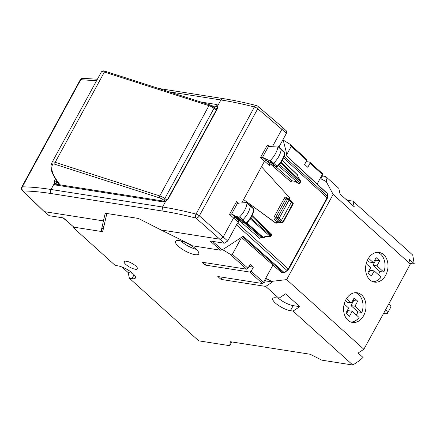 <?xml version="1.0" encoding="UTF-8"?>
<svg xmlns="http://www.w3.org/2000/svg" width="436" height="436" viewBox="0 0 436 436"><rect width="100%" height="100%" fill="white"/><g stroke="black" fill="none" stroke-linecap="round" stroke-linejoin="round"><path stroke-width="0.65" d="M73.809 227.156L73.673 227.952L115.191 265.426L117.785 265.835A12.012 3.515 28.6 0 1 130.015 271.268A12.012 3.515 28.6 0 1 135.427 277.994A12.012 3.515 28.6 0 1 131.977 278.648L134.108 274.735M62.784 217.646L73.897 227.172L102.313 231.636L102.978 230.421L106.853 213.493M383.386 313.435L384.906 313.675A9.009 2.638 28.6 0 0 387.495 313.184A9.009 2.638 28.6 0 0 385.571 309.811L363.842 349.274L358.114 353.024L363.052 357.482L359.199 360.828L352.789 365.025L321.817 360.158L310.209 354.261L230.377 341.72L229.696 345.688L198.718 340.827L129.383 278.239L131.977 278.648M122.015 267.034L128.14 272.565L129.383 278.239M222.534 249.588L229.821 254.025L232.399 254.253L241.549 237.473M286.659 154.747L291.248 146.333L289.771 144.087L283.242 140.109M248.972 266.461L253.36 267.154L250.166 264.271L247.97 268.304L232.399 254.253M247.97 268.304L246.618 269.186L229.821 254.025M363.842 349.274L286.665 279.607L271.742 281.367L266.467 278.686L264.543 282.217L263.513 282.337L251.163 271.187L249.812 272.069L262.521 283.542L217.815 276.517L221.008 279.4L222.202 277.209M264.543 282.217L262.521 283.542M265.273 280.877L272.456 282.005L271.742 281.367M272.456 282.005L265.715 286.425L278.844 298.273L276.25 297.864A12.012 3.515 28.6 0 0 272.794 298.518A12.012 3.515 28.6 0 0 278.212 305.244A12.012 3.515 28.6 0 0 290.441 310.677L293.194 305.636A12.012 3.515 28.6 0 1 278.364 298.197M352.789 365.025L293.036 311.086L299.777 306.672L285.585 293.859L278.844 298.273M410.183 263.442L412.129 263.747A9.009 2.638 28.6 0 0 414.2 263.682L409.262 259.224L410.314 264.042L388.874 303.761A9.009 2.638 28.6 0 1 390.798 307.135L387.495 313.184M410.314 264.042L333.137 194.38L326.193 181.512L326.902 182.15L325.659 176.482L338.788 188.336L340.031 194.004L354.223 206.817L352.986 201.143L412.739 255.082L414.2 263.682M229.696 345.688L231.739 341.938M322.842 175.299L322.466 173.599L309.762 162.132L310.007 163.266L322.362 174.411L322.842 175.299L320.912 178.831L326.193 181.512M310.007 163.266L307.811 167.299L304.617 164.416L306.813 160.383L306.568 159.249L289.771 144.087M306.813 160.383L291.248 146.333M253.36 267.154L251.163 271.187M263.513 282.337L272.952 265.023M317.125 184.019L322.362 174.411M286.665 279.607L333.137 194.38M369.913 279.874A15.02 11.113 98.9 0 0 374.459 282.103A15.02 11.113 98.9 0 0 386.972 272.26A15.02 11.113 98.9 0 0 383.664 254.657A15.02 11.113 98.9 0 0 379.118 252.433A15.02 11.113 98.9 0 0 366.605 262.276A15.02 11.113 98.9 0 0 369.913 279.874M347.917 320.22A15.02 11.113 98.9 0 0 352.462 322.449A15.02 11.113 98.9 0 0 364.97 312.601A15.02 11.113 98.9 0 0 361.662 295.003A15.02 11.113 98.9 0 0 357.122 292.774A15.02 11.113 98.9 0 0 344.609 302.622A15.02 11.113 98.9 0 0 347.917 320.22M206.304 262.854L205.105 265.05L201.912 262.167L246.618 269.186M205.105 265.05L249.812 272.069M306.17 161.565L309.762 162.132M178.34 246.242A13.216 3.869 28.6 0 1 175.517 241.293A13.216 3.869 28.6 0 1 183.829 241.844A13.216 3.869 28.6 0 1 195.9 249A13.216 3.869 28.6 0 1 198.723 253.948A13.216 3.869 28.6 0 1 190.418 253.398A13.216 3.869 28.6 0 1 178.34 246.242M196.265 249.338A13.216 3.869 28.6 0 1 181.087 241.201A13.216 3.869 28.6 0 1 180.727 240.863M221.008 279.4L265.715 286.425M352.986 201.143L350.391 200.74A12.012 3.515 28.6 0 1 346.162 199.535M322.471 175.981L325.659 176.482M125.813 264.45A7.51 2.196 28.6 0 1 124.211 261.638A7.51 2.196 28.6 0 1 128.931 261.949A7.51 2.196 28.6 0 1 135.792 266.015A7.51 2.196 28.6 0 1 137.394 268.827A7.51 2.196 28.6 0 1 132.675 268.516A7.51 2.196 28.6 0 1 125.813 264.45M299.777 306.672L293.194 305.636M293.036 311.086L290.441 310.677M128.14 272.565L132.615 273.268M367.417 260.254L369.406 262.047L373.396 262.674L368.507 258.259M366.191 263.693L370.644 267.715L367.897 272.762L371.445 275.961L374.197 270.92L381.113 277.165A15.02 11.113 -81.1 0 1 372.982 281.727M374.197 270.92L370.202 270.293L368.54 273.339M378.377 274.696A15.02 11.113 98.9 0 0 379.87 271.492L372.954 265.252L376.944 265.878L383.86 272.119L379.87 271.492M375.058 259.627L375.701 260.205L372.954 265.252M373.396 262.674L376.148 257.632L379.696 260.832L376.944 265.878M375.701 260.205L379.696 260.832M377.603 252.335A15.02 11.113 -81.1 0 1 380.672 254.188A15.02 11.113 -81.1 0 1 383.86 272.119M346.544 313.686L348.206 310.639L352.195 311.266L349.443 316.307L345.895 313.103L348.647 308.061L344.189 304.039M345.416 300.595L347.405 302.393L351.4 303.02L354.146 297.973L357.694 301.178L354.948 306.219L361.864 312.465L357.874 311.838A15.02 11.113 98.9 0 1 356.381 315.043M346.506 298.606L351.4 303.02M353.062 299.968L353.705 300.551L350.953 305.592L357.874 311.838M353.705 300.551L357.694 301.178M350.953 305.592L354.948 306.219M350.985 322.073A15.02 11.113 -81.1 0 0 359.111 317.506L352.195 311.266M355.602 292.681A15.02 11.113 -81.1 0 1 358.67 294.534A15.02 11.113 -81.1 0 1 361.864 312.465M246.574 222.916L245.408 223.385L242.907 222.207L241.511 222.175L237.914 219.057M237.179 203.231L246.504 202.571A1.106 0.67 132.1 0 1 246.89 202.675A1.106 0.67 132.1 0 1 247.043 203.176A17.925 10.856 132.1 0 1 239.62 216.894A1.106 0.67 132.1 0 1 238.557 217.264L236.236 216.196L239.375 219.155L242.901 222.202L245.228 223.27L241.697 220.218L239.375 219.155L237.985 219.123M240.018 220.878L239.577 220.676A1.199 0.937 114.7 0 0 239.756 220.79L240.1 220.948M236.732 217.94L234.895 217.117L233.543 218L238.438 222.256L239.337 220.611A1.199 0.354 -151.4 0 1 239.32 220.594M238.078 220.453L239.113 220.136L238.438 222.256L238.078 220.453L238.394 220.169L239.756 220.79M253.916 209.694L253.703 209.198A17.92 10.851 132.1 0 1 246.286 222.905L242.852 219.82A18.023 10.916 -47.9 0 0 250.313 206.032A1.199 0.73 -47.9 0 0 250.16 205.498A1.199 0.73 -47.9 0 0 250.15 205.487L253.567 208.708L253.921 209.694C253.202 214.468 250.787 218.959 246.667 223.167L245.414 223.39M238.557 217.264L241.697 220.218A1.199 0.73 -47.9 0 0 242.852 219.82L239.62 216.894M236.236 216.196L234.819 216.136L234.53 215.411L231.571 214.087L229.559 214.332L233.543 218L223.194 236.977L221.695 238.628L219.826 239.184L160.993 229.941L191.05 244.798L192.118 245.746L220.534 250.204L210.119 240.972L224.333 243.206L196.031 218.12A3.003 1.711 -48.5 0 0 199.334 215.853L257.736 108.749L281.907 129.307L282.305 127.481L281.934 126.772L257.769 106.221A3.003 3.003 0 0 0 256.564 105.599L256.564 105.599A3.003 1.875 -75.6 0 0 254.417 106.984L196.015 214.087A3.003 1.875 104.6 0 0 196.031 218.12C184.286 215.073 173.256 212.735 162.933 211.111L51.415 193.595C41.093 191.976 31.637 191.093 23.048 190.952L43.943 211.351M253.169 208.593L247.043 203.176M278.936 147.046L286.354 133.438L286.381 130.904L281.934 126.772M272.827 145.951L281.907 129.307L286.354 133.438M294.938 181.316L291.94 180.733L292.294 180.896L290.589 181.61L270.276 163.876L269.377 165.522L270.048 163.402L269.017 163.718L269.328 163.429L270.772 164.094M241.724 203.002L264.527 161.184L265.911 160.404L272.505 163.598A1.199 0.73 132.1 0 0 273.661 163.211A18.023 10.916 -47.9 0 0 281.231 149.444A1.199 0.73 -47.9 0 0 281.078 148.899A1.199 0.73 -47.9 0 0 281.067 148.889L277.808 146.076A1.106 0.67 -47.9 0 0 277.432 145.967L274.473 146.191M276.19 223.292L243.604 199.541L275.89 223.248L277.018 221.782A1.199 0.73 132.1 0 1 278.364 220.899L280.163 221.177L281.705 222.485A1.199 0.85 100.6 0 0 282.01 222.633A1.199 1.199 0 0 0 283.291 222.017M244.296 222.878L261.355 237.631L259.654 238.345L261.006 237.467L262.706 237.734A1.199 0.747 131.4 0 0 263.437 237.533A1.199 0.382 56.8 0 0 263.9 237.718L265.491 236.677L269.944 236.759A1.199 1.199 0 0 0 271.018 236.132L271.47 235.304A1.199 1.199 0 0 0 271.247 233.86L252.117 215.569M283.514 157.805L327.114 197.78L288.327 268.914L237.511 223.014L227.706 240.999L199.334 215.853A3.003 0.877 -151.4 0 0 196.015 214.087C184.145 211.008 172.988 208.642 162.546 207.002L165.609 201.388A4.573 2.769 132.1 0 1 163.293 201.912L55.519 184.984A4.573 2.769 132.1 0 1 54.091 183.872L51.028 189.486C40.592 187.851 31.032 186.957 22.345 186.81C21.637 188.428 21.871 189.807 23.048 190.952A3.003 1.908 133.9 0 1 22.356 190.608L43.932 211.346M251.774 216.261L271.47 235.304M250.744 218.065L270.772 235.696A1.199 0.354 28.6 0 1 271.018 236.132M265.442 236.377L270.156 236.377A1.199 0.283 91.1 0 1 269.944 236.759M231.571 214.087L237.418 203.356L236.481 201.639L238.503 203.29M275.612 166.47L291.94 180.733L290.589 181.61M277.808 146.076A1.106 0.67 -47.9 0 1 277.961 146.589A17.925 10.856 -47.9 0 1 270.429 160.285A1.106 0.67 -47.9 0 1 269.366 160.639L262.69 157.401L260.494 157.592L269.377 165.522L269.017 163.718M261.491 166.737L289.94 198.08L289.313 199.23M280.555 222.36L278.195 222.97L279.525 222.071L282.01 222.633M227.706 240.999L224.333 243.206M274.408 146.191L268.118 146.491M262.505 157.347L268.358 146.621L267.415 144.899L269.453 146.561M284.092 156.262L327.752 196.505L327.441 193.938A1.199 0.85 172.4 0 0 327.223 193.535L286.866 156.213L286.103 151.445L283.046 139.509M298.06 176.787L297.537 174.989A1.199 0.877 -12.3 0 1 297.744 175.337A1.199 1.199 0 0 0 297.396 174.727L282.299 160.29M294.769 181.174L298.42 183.251M298.028 176.711L300.448 180.831L297.892 176.585M242.454 236.465L283.362 272.773L284.152 272.522L243.244 236.219L224.796 248.275L222.137 249.817L220.534 250.204M160.993 229.941L138.403 218.447L105.223 213.237L103.43 220.899L44.625 211.683M217.379 108.782L216.943 108.864L167.996 198.631A1.504 0.441 28.6 0 1 168.432 198.554L217.379 108.782L217.853 105.572L220.916 99.958C231.358 101.599 242.525 103.942 254.417 106.984A3.003 0.877 -151.4 0 1 257.736 108.749A3.003 1.728 -49.6 0 0 257.769 106.221M168.432 198.554L165.609 201.388L165.784 200.865L164.41 201.225A1.504 1.112 98.9 0 0 163.293 201.912M236.165 224.556L286.975 270.462L288.327 268.914A1.199 0.354 28.6 0 1 288.578 269.355L327.36 198.227A1.199 0.354 28.6 0 0 327.114 197.78L327.529 196.086L327.223 193.535L326.809 193.094M279.427 164.443L300.077 182.842L300.529 182.014A1.199 1.199 0 0 0 300.502 180.82M278.397 165.609L298.486 183.289A1.199 0.747 131.4 0 0 299.832 182.406L300.284 181.572A1.199 0.354 28.6 0 1 300.529 182.014M270.424 163.925L276.201 166.759L269.481 163.473L262.69 157.401M277.389 166.296L277.094 166.296A1.101 0.665 132.1 0 1 276.037 166.65L269.366 160.639M277.018 221.782L274.713 219.7A2.403 1.777 -81.1 0 1 274.391 216.403L284.288 198.244A1.199 0.354 -151.4 0 0 285.798 199.012A1.199 0.888 -81.1 0 1 286.692 198.467L288.49 198.745A1.199 0.888 98.9 0 1 288.855 198.925A1.199 0.73 132.1 0 1 289.112 199.045A1.199 0.73 132.1 0 1 289.101 200.059L291.412 202.141L291.161 201.007M278.124 220.899L279.525 222.071L281.705 222.485A1.199 0.752 -49.8 0 0 283.04 221.592A1.199 0.354 28.6 0 1 283.286 222.028L293.101 204.021A1.199 1.199 0 0 0 292.894 202.598L289.112 199.045A1.199 1.199 0 0 0 288.49 198.745A1.199 0.888 98.9 0 0 287.597 199.296L277.694 217.45L275.901 217.166L285.798 199.012L287.597 199.296A1.199 0.354 28.6 0 1 289.101 200.059L279.204 218.213L281.509 220.294L280.163 221.177L277.857 219.095L276.059 218.818L278.364 220.899M292.894 202.598A1.199 0.73 134.9 0 1 292.856 203.585L283.04 221.592L281.509 220.294L291.412 202.141L292.856 203.585L292.714 204.081M287.422 270.347L284.152 272.522A1.199 0.322 54.2 0 0 284.61 272.734L288.578 269.355M283.722 272.947L281.449 272.473L283.362 272.773A1.199 0.888 98.9 0 0 283.722 272.947A1.199 1.199 0 0 0 284.61 272.734M241.522 237.446L281.449 272.473M43.982 211.384L49.197 215.695L63.411 217.929L73.897 227.172M102.313 231.636L101.239 230.693L103.43 220.899M104.122 225.407L101.239 230.693M96.558 80.747L80.747 79.706L22.345 186.81A3.003 0.877 28.6 0 0 21.8 187.006A3.003 3.003 0 0 0 22.356 190.608M276.201 166.759L277.481 166.552C281.618 162.372 284.07 157.892 284.833 153.107L284.485 152.11A1.101 0.665 132.1 0 1 284.621 152.605A17.92 10.851 132.1 0 1 277.094 166.296L270.429 160.285M55.541 178.885L54.571 180.668L54.091 183.872A1.504 1.145 158.1 0 1 56.119 183.763A3.074 1.858 132.1 0 0 56.446 184.226L56.642 184.303A1.504 1.112 98.9 0 0 55.519 184.984M284.833 153.107L277.961 146.589M58.462 184.586A3.003 1.82 132.1 0 1 58.811 183.714L56.446 181.61L54.571 180.668M215.607 108.144L217.166 108.39M385.571 309.811L388.874 303.761M349.432 202.489L350.391 200.74M166.884 200.059A82.9 24.258 -151.4 0 0 164.819 198.538A1.504 0.578 125.9 0 1 163.407 199.862A4.507 1.319 -151.4 0 0 159.603 197.906A1.504 0.785 107.8 0 1 159.75 195.933A6.006 1.76 -151.4 0 1 164.819 198.538L214.043 108.27A6.006 1.76 -151.4 0 0 208.975 105.659L159.75 195.933L55.181 162.328A1.504 0.785 107.8 0 0 55.04 164.307L159.603 197.906M165.146 201.138A81.396 23.822 -151.4 0 0 163.407 199.862M216.839 109.06L214.201 107.114L209.978 104.945A1.504 0.785 107.8 0 0 208.975 105.659L104.406 72.054L55.181 162.328A6.006 1.76 -151.4 0 0 52.08 162.312A1.504 1.433 28.9 0 0 52.712 164.296A81.396 23.822 -151.4 0 0 57.1 180.755A1.504 1.232 -35.6 0 1 56.566 180.368L54.527 177.283C51.786 172.776 50.636 168.787 51.083 165.32L52.064 162.345A82.9 24.258 -151.4 0 1 52.08 162.312L101.305 72.044A82.9 24.258 -151.4 0 0 101.288 72.071A82.9 24.258 -151.4 0 0 101.272 72.104M55.04 164.307A4.507 1.319 -151.4 0 0 52.712 164.296M60.01 184.831L57.1 180.755M216.343 109.965A82.9 24.258 -151.4 0 0 214.043 108.27A1.504 0.578 125.9 0 0 214.201 107.114M209.978 104.945L105.408 71.341A1.504 0.785 -72.2 0 0 104.406 72.054A6.006 1.76 -151.4 0 0 101.305 72.044A1.504 1.433 28.9 0 0 101.305 72.044L52.064 162.345M239.577 220.676L238.536 220.207L231.745 214.136M238.394 220.169L238.743 220.333M250.242 218.845L270.156 236.377A1.199 0.747 -48.6 0 0 270.772 235.696L271.23 234.862A1.199 0.736 -46.3 0 0 271.247 233.86M246.88 222.96L263.437 237.533L265.339 236.285M246.389 223.368L262.706 237.734A1.199 0.888 -81.1 0 0 263.055 237.898L263.055 237.898A1.199 1.199 0 0 0 263.9 237.718M278.195 222.97L276.718 221.733M259.654 238.345L239.337 220.611M236.481 201.639L229.559 214.332M260.494 157.592L267.415 144.899M284.288 198.244A2.403 1.777 -81.1 0 1 286.812 197.508L288.114 198.691M327.36 198.227L327.752 196.522M269.328 163.429L269.677 163.598M286.752 198.473A1.199 0.73 132.1 0 1 286.812 197.508M274.713 219.7A1.199 0.73 132.1 0 1 276.059 218.818A1.199 0.888 -81.1 0 1 275.901 217.166A1.199 0.354 -151.4 0 1 274.391 216.403M222.137 249.817L212.599 241.364M297.401 174.727A1.199 0.736 -46.3 0 1 297.537 174.989L282.25 160.372M281.057 162.29L300.448 180.831A1.199 0.736 -46.3 0 1 300.284 181.572L280.68 162.83M277.857 219.095A1.199 0.888 -81.1 0 1 277.694 217.45A1.199 0.354 28.6 0 1 279.204 218.213A1.199 0.73 -47.9 0 1 277.857 219.095M162.933 211.111L162.546 207.002L51.028 189.486A3.003 2.224 98.9 0 0 51.415 193.595M44.619 211.683L49.197 215.695M158.704 88.47L223.156 98.591L220.916 99.958L169.157 91.827M200.876 102.019L216.425 104.466A4.573 2.769 132.1 0 1 217.853 105.572L217.569 107.256M82.933 78.338L80.747 79.706A3.003 0.877 28.6 0 0 80.202 79.897A3.003 3.003 0 0 1 82.9 78.333L97.381 79.238M212 105.785L216.61 106.509A1.504 1.112 -81.1 0 1 216.425 104.466M217.406 107.261L216.61 106.509A3.074 1.858 132.1 0 1 217.281 106.825L216.943 108.864M56.882 180.815L56.119 183.763M59.721 184.782L56.566 180.368M105.408 71.341C103.599 70.561 102.231 70.796 101.31 72.038M243.561 222.3L241.511 222.175M263.055 237.898L261.355 237.631M246.89 202.675L250.15 205.487M298.05 176.744L297.744 175.337M294.9 181.311L292.294 180.896M294.872 181.289L298.431 183.316A1.199 1.199 0 0 0 300.077 182.842M327.071 193.213L286.714 155.897M223.156 98.596C233.587 100.231 244.721 102.569 256.564 105.599M167.996 198.631L165.784 200.871M327.441 193.938A1.199 1.199 0 0 0 327.065 193.213M284.485 152.11L281.078 148.899M56.642 184.303L164.41 201.225M21.8 187.006L80.202 79.897M234.819 216.136L237.958 219.095"/></g></svg>

